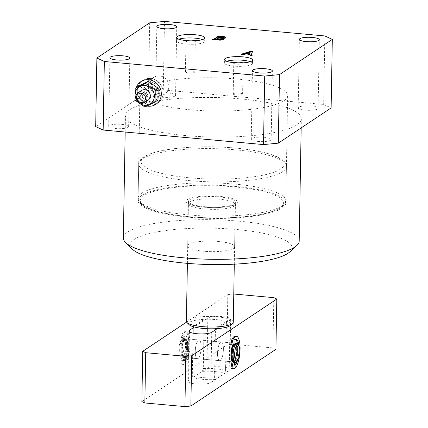 <?xml version="1.0" encoding="UTF-8"?>
<svg xmlns="http://www.w3.org/2000/svg" width="428" height="428" viewBox="0 0 428 428"><rect width="100%" height="100%" fill="white"/><g stroke="black" fill="none" stroke-linecap="round" stroke-linejoin="round"><path stroke-width="0.32" stroke-dasharray="2.14 1.6" d="M143.642 88.056A73.873 16.617 1 0 0 139.935 93.127A73.873 16.617 1 0 0 201.957 110.622A73.873 16.617 1 0 0 283.962 100.773A73.873 16.617 1 0 0 287.664 95.706A73.873 16.617 1 0 0 225.642 78.206A73.873 16.617 1 0 0 143.642 88.056M141.77 195.436A73.873 16.617 1 0 0 138.062 200.507A73.873 16.617 1 0 0 200.085 218.007A73.873 16.617 1 0 0 282.084 208.158A73.873 16.617 1 0 0 285.792 203.086A73.873 16.617 1 0 0 223.769 185.591A73.873 16.617 1 0 0 141.77 195.436M150.421 82.021A9.967 9.234 56.3 0 1 159.286 89.484A9.967 9.234 56.3 0 1 155.781 100.024A9.967 9.234 56.3 0 1 150.078 101.441A9.967 9.234 56.3 0 1 141.213 93.978A9.967 9.234 56.3 0 1 144.718 83.439A9.967 9.234 56.3 0 1 150.421 82.021M159.248 95.332A9.967 9.234 -123.7 0 0 164.946 93.914A9.967 9.234 -123.7 0 0 168.45 83.374A9.967 9.234 -123.7 0 0 159.585 75.911A9.967 9.234 -123.7 0 0 153.887 77.329A9.967 9.234 -123.7 0 0 150.378 87.868A9.967 9.234 -123.7 0 0 159.248 95.332M150.019 104.983A13.6 12.605 -123.7 0 0 157.793 103.052A13.6 12.605 -123.7 0 0 162.581 88.666A13.6 12.605 -123.7 0 0 150.479 78.479A13.6 12.605 -123.7 0 0 142.701 80.416A13.6 12.605 -123.7 0 0 137.918 94.802A13.6 12.605 -123.7 0 0 150.019 104.983M178.84 39.173A14.071 3.167 1 0 0 177.272 39.879A14.071 3.167 1 0 0 176.566 40.847A14.071 3.167 1 0 0 188.379 44.18A14.071 3.167 1 0 0 204.001 42.302A14.071 3.167 1 0 0 204.707 41.334A14.071 3.167 1 0 0 202.492 39.585M186.33 40.601A4.692 1.054 1 0 0 186.18 40.687A4.692 1.054 1 0 0 185.945 41.008A4.692 1.054 1 0 0 189.882 42.121A4.692 1.054 1 0 0 195.093 41.495A4.692 1.054 1 0 0 195.323 41.174A4.692 1.054 1 0 0 194.954 40.751M185.645 71.529A4.692 1.054 1 0 0 185.41 71.856A4.692 1.054 1 0 0 189.347 72.963A4.692 1.054 1 0 0 194.553 72.337A4.692 1.054 1 0 0 194.788 72.016A4.692 1.054 1 0 0 190.851 70.909A4.692 1.054 1 0 0 185.645 71.529M226.642 61.279A14.071 3.167 1 0 0 225.08 61.99A14.071 3.167 1 0 0 224.374 62.953A14.071 3.167 1 0 0 236.186 66.287A14.071 3.167 1 0 0 251.803 64.414A14.071 3.167 1 0 0 252.509 63.446A14.071 3.167 1 0 0 250.3 61.696M234.137 62.713A4.692 1.054 1 0 0 233.988 62.798A4.692 1.054 1 0 0 233.752 63.119A4.692 1.054 1 0 0 237.69 64.232A4.692 1.054 1 0 0 242.895 63.606A4.692 1.054 1 0 0 243.131 63.285A4.692 1.054 1 0 0 242.762 62.863M233.447 93.641A4.692 1.054 1 0 0 233.212 93.962A4.692 1.054 1 0 0 237.149 95.075A4.692 1.054 1 0 0 242.355 94.449A4.692 1.054 1 0 0 242.59 94.128A4.692 1.054 1 0 0 238.653 93.015A4.692 1.054 1 0 0 233.447 93.641M132.364 249.182A80.908 18.201 -179 0 1 134.306 239.386A80.908 18.201 -179 0 1 233.308 229.21A80.908 18.201 -179 0 1 289.788 251.926M299.199 241.034A87.949 19.784 1 0 0 225.363 220.201A87.949 19.784 1 0 0 127.747 231.928A87.949 19.784 1 0 0 123.334 237.963M233.421 248.374A23.454 5.275 -179 0 1 207.387 251.498A23.454 5.275 -179 0 1 187.699 245.945A23.454 5.275 -179 0 1 188.876 244.335A23.454 5.275 -179 0 1 214.91 241.205A23.454 5.275 -179 0 1 234.598 246.763A23.454 5.275 -179 0 1 233.421 248.374M129.882 109.691A87.949 19.784 -179 0 1 227.498 97.964A87.949 19.784 -179 0 1 301.333 118.797A87.949 19.784 -179 0 1 296.925 124.837A87.949 19.784 -179 0 1 199.304 136.559A87.949 19.784 -179 0 1 125.468 115.726A87.949 19.784 -179 0 1 129.882 109.691M128.127 127.309A9.967 2.242 -179 0 1 117.063 128.635A9.967 2.242 -179 0 1 108.696 126.276A9.967 2.242 -179 0 1 109.194 125.591A9.967 2.242 -179 0 1 120.257 124.264A9.967 2.242 -179 0 1 128.63 126.624A9.967 2.242 -179 0 1 128.127 127.309M270.673 140.229A9.967 2.242 -179 0 1 259.609 141.561A9.967 2.242 -179 0 1 251.241 139.196A9.967 2.242 -179 0 1 251.739 138.517A9.967 2.242 -179 0 1 262.803 137.185A9.967 2.242 -179 0 1 271.17 139.544A9.967 2.242 -179 0 1 270.673 140.229M317.608 108.931A9.967 2.242 -179 0 1 306.544 110.264A9.967 2.242 -179 0 1 298.177 107.899A9.967 2.242 -179 0 1 298.674 107.219A9.967 2.242 -179 0 1 309.738 105.887A9.967 2.242 -179 0 1 318.106 108.252A9.967 2.242 -179 0 1 317.608 108.931M175.063 96.011A9.967 2.242 -179 0 1 163.999 97.338A9.967 2.242 -179 0 1 155.631 94.979A9.967 2.242 -179 0 1 156.129 94.294A9.967 2.242 -179 0 1 167.193 92.967A9.967 2.242 -179 0 1 175.56 95.326A9.967 2.242 -179 0 1 175.063 96.011M95.685 126.586L148.484 91.378L163.287 89.944L323.654 104.48L331.122 107.936M149.682 22.834L148.484 91.378M324.847 35.941L323.654 104.48M163.287 89.944L164.486 21.4M136.254 87.596A13.6 12.605 -123.7 0 0 146.959 106.037A13.6 12.605 56.3 0 1 137.099 98.542A13.6 12.605 56.3 0 1 136.254 87.596M249.24 54.928L248.545 54.843M249.588 54.024L246.448 53.741L246.453 53.286M246.448 53.741L244.613 54.372L244.623 53.917M245.158 54.335L245.148 54.789L244.495 54.479M245.148 54.789L244.88 54.971L244.891 54.511M244.88 54.971L241.264 54.645L241.274 54.185M241.264 54.645L241.536 54.212M241.536 54.463L241.991 54.249M241.991 54.506L242.976 54.34M252.381 51.852L252.552 51.403M252.541 51.858L251.306 55.094M251.311 54.709L251.3 55.159L251.664 55.126M251.3 55.148L252.317 55.442L252.327 54.982M252.317 55.442L252.049 55.619L252.06 55.164M252.049 55.619L247.732 55.228L247.742 54.773M247.732 55.228L248.005 54.795M247.999 55.052L248.54 55.1M250.31 52.398L246.865 53.575L249.594 53.826M223.956 39.199L223.812 39.772C222.555 40.312 220.554 40.451 217.799 40.195L217.804 39.74M217.799 40.195L212.352 39.702L212.363 39.248M212.352 39.702L212.625 39.269M212.62 39.526L213.406 39.339M213.401 39.595L214.005 39.392M218.039 36.835L217.681 36.225M217.67 36.68L216.975 36.621L216.985 36.161M216.975 36.621L217.247 36.187M217.247 36.439L218.093 36.519M219.906 36.68L223.812 37.065M225.743 37.562L225.647 38.081L225.658 37.627M225.647 38.081C225.016 38.472 223.748 38.627 221.848 38.563L221.854 38.424M223.812 39.772L223.817 39.312M223.625 37.889C224.138 37.487 223.47 37.204 221.624 37.038L220.072 37.022L218.355 38.167L221.656 38.349M221.854 38.338L223.165 38.113M221.827 39.553C222.587 39.06 221.875 38.707 219.687 38.488L218.087 38.343L216.038 39.713L221.158 39.841M216.044 39.253L216.263 39.601M218.087 38.343L218.098 37.889M219.687 38.488L219.698 38.033M220.072 37.022L220.078 36.567M220.597 36.947L220.607 36.492M221.624 37.038L221.634 36.583M223.405 349.36A9.379 2.825 95.2 0 0 221.319 341.977A9.379 2.825 95.2 0 0 217.536 353.277A9.379 2.825 95.2 0 0 219.623 360.66A9.379 2.825 95.2 0 0 223.405 349.36M195.264 351.254A9.379 2.825 -84.8 0 1 199.047 339.955A9.379 2.825 -84.8 0 1 201.133 347.343A9.379 2.825 -84.8 0 1 197.351 358.643A9.379 2.825 -84.8 0 1 195.264 351.254M233.281 322.161A23.454 5.275 1 0 0 213.593 316.602A23.454 5.275 1 0 0 187.56 319.732A23.454 5.275 1 0 0 186.383 321.342M189.24 324.772A21.106 4.745 -179 0 1 189.748 322.214A21.106 4.745 -179 0 1 204.145 319.363L193.167 326.682M189.652 199.78A23.454 5.275 1 0 0 188.475 201.39A23.454 5.275 1 0 0 208.169 206.943A23.454 5.275 1 0 0 234.196 203.819A23.454 5.275 1 0 0 235.373 202.209A23.454 5.275 1 0 0 215.685 196.655A23.454 5.275 1 0 0 189.652 199.78M203.289 368.487L202.337 371.376A18.762 4.221 -179 0 1 224.609 373.398L225.561 370.509A21.106 4.745 1 0 0 203.289 368.487L204.145 319.363A21.106 4.745 -179 0 1 226.417 321.385L215.439 328.704M225.561 370.509L226.417 321.385A21.106 4.745 -179 0 1 230.307 325.489M224.609 373.398L215.45 379.508A18.762 4.221 -179 0 1 193.178 377.485L192.311 375.805L193.055 333.182M192.311 375.805A21.106 4.745 1 0 0 214.583 377.828L215.423 329.844M214.583 377.828L215.45 379.508M202.337 371.376L193.178 377.485M221.731 366.882A11.727 2.638 -179 0 1 229.788 369.535A11.727 2.638 -179 0 1 229.199 370.338L210.865 382.562A11.727 2.638 -179 0 1 197.848 384.125A11.727 2.638 -179 0 1 188.004 381.348A11.727 2.638 -179 0 1 188.593 380.546L206.927 368.321A11.727 2.638 -179 0 1 221.731 366.882M193.146 327.827L207.805 318.052A11.727 2.638 -179 0 1 222.608 316.618A11.727 2.638 -179 0 1 230.665 319.267A11.727 2.638 -179 0 1 230.077 320.074L217.296 328.597M184.677 357.225A9.379 2.825 -84.8 0 1 183.987 357.428A9.379 2.825 -84.8 0 1 181.943 348.943A9.379 2.825 -84.8 0 1 184.992 338.949A9.379 2.825 -84.8 0 1 185.682 338.746A9.379 2.825 -84.8 0 1 187.726 347.231A9.379 2.825 -84.8 0 1 184.677 357.225A9.379 2.825 95.2 0 0 187.726 347.231A9.379 2.825 95.2 0 0 185.682 338.746A9.379 2.825 95.2 0 0 184.992 338.949A9.379 2.825 95.2 0 0 181.943 348.943A9.379 2.825 95.2 0 0 183.987 357.428A9.379 2.825 95.2 0 0 184.677 357.225M198.036 358.439A9.379 2.825 -84.8 0 1 197.351 358.643A9.379 2.825 -84.8 0 1 195.302 350.158A9.379 2.825 -84.8 0 1 198.357 340.158A9.379 2.825 -84.8 0 1 199.047 339.955A9.379 2.825 -84.8 0 1 201.09 348.445A9.379 2.825 -84.8 0 1 198.036 358.439M220.629 342.181A9.379 2.825 95.2 0 0 217.579 352.174A9.379 2.825 95.2 0 0 219.623 360.66A9.379 2.825 95.2 0 0 220.313 360.456A9.379 2.825 95.2 0 0 223.363 350.462A9.379 2.825 95.2 0 0 221.319 341.977A9.379 2.825 95.2 0 0 220.629 342.181M233.993 343.39A9.379 2.825 95.2 0 0 232.393 345.872A9.379 2.825 95.2 0 1 233.993 343.39A9.379 2.825 95.2 0 1 234.683 343.186A9.379 2.825 95.2 0 0 233.993 343.39M232.126 361.291A9.379 2.825 95.2 0 0 232.987 361.874A9.379 2.825 95.2 0 0 233.672 361.671A9.379 2.825 95.2 0 0 236.663 352.602A9.379 2.825 95.2 0 0 235.223 343.422A9.379 2.825 95.2 0 1 236.663 352.602A9.379 2.825 95.2 0 1 233.672 361.671A9.379 2.825 95.2 0 1 232.987 361.874L183.987 357.428L232.987 361.874A9.379 2.825 95.2 0 1 232.126 361.291M234.977 343.272A9.379 2.825 95.2 0 0 234.683 343.186L185.682 338.746L234.683 343.186A9.379 2.825 95.2 0 1 234.977 343.272M141.861 401.582L226.931 344.856L232.853 344.283L233.774 294.02M273.818 297.653L272.941 347.916L275.932 349.302M232.853 344.283L272.941 347.916M186.597 322.075L227.808 294.592L226.931 344.856M233.731 294.02L227.808 294.592M181.354 355.78A8.207 2.472 -84.8 0 1 180.011 355.47A8.207 2.472 -84.8 0 1 179.032 347.563A8.207 2.472 -84.8 0 1 181.419 339.96A8.207 2.472 -84.8 0 1 181.633 339.789A8.207 2.472 -84.8 0 1 184.061 346.075A8.207 2.472 -84.8 0 1 181.354 355.78M182.767 338.746A9.379 2.825 95.2 0 0 182.521 338.939A9.379 2.825 95.2 0 0 179.792 347.632A9.379 2.825 95.2 0 0 180.916 356.668A9.379 2.825 95.2 0 0 181.761 357.23A9.379 2.825 95.2 0 0 182.446 357.027A9.379 2.825 95.2 0 0 185.501 347.028A9.379 2.825 95.2 0 0 183.452 338.543A9.379 2.825 95.2 0 0 182.767 338.746M234.1 361.976A9.379 2.825 95.2 0 0 234.79 361.772A9.379 2.825 95.2 0 0 237.84 351.773A9.379 2.825 95.2 0 0 235.796 343.288M232.623 360.499A8.207 2.472 95.2 0 0 233.094 360.708A8.207 2.472 95.2 0 0 233.693 360.526A8.207 2.472 95.2 0 0 236.368 351.779A8.207 2.472 95.2 0 0 234.576 344.358A8.207 2.472 95.2 0 0 233.972 344.535A8.207 2.472 95.2 0 0 232.891 345.968M235.084 344.636A8.207 2.472 95.2 0 0 232.415 353.378A8.207 2.472 95.2 0 0 234.207 360.804A8.207 2.472 95.2 0 0 234.806 360.627A8.207 2.472 95.2 0 0 237.481 351.88A8.207 2.472 95.2 0 0 235.689 344.454A8.207 2.472 95.2 0 0 235.084 344.636M183.858 339.993A8.207 2.472 95.2 0 0 181.188 348.734A8.207 2.472 95.2 0 0 182.981 356.16A8.207 2.472 95.2 0 0 183.58 355.984A8.207 2.472 95.2 0 0 186.255 347.236A8.207 2.472 95.2 0 0 184.463 339.811A8.207 2.472 95.2 0 0 183.858 339.993M184.976 340.089A8.207 2.472 95.2 0 0 182.301 348.836A8.207 2.472 95.2 0 0 184.094 356.262A8.207 2.472 95.2 0 0 184.693 356.085A8.207 2.472 95.2 0 0 187.368 347.338A8.207 2.472 95.2 0 0 185.575 339.912A8.207 2.472 95.2 0 0 184.976 340.089M183.88 338.848A9.379 2.825 95.2 0 0 180.825 348.841A9.379 2.825 95.2 0 0 182.874 357.332A9.379 2.825 95.2 0 0 183.559 357.129A9.379 2.825 95.2 0 0 186.613 347.129A9.379 2.825 95.2 0 0 184.57 338.644A9.379 2.825 95.2 0 0 183.88 338.848M237.754 343.946A9.379 2.825 -84.8 0 1 238.872 352.988A9.379 2.825 -84.8 0 1 236.144 361.676M233.725 360.59A8.207 2.472 95.2 0 0 234.207 360.804L233.094 360.708A8.207 2.472 95.2 0 1 232.607 360.488L233.725 360.59A1.172 0.353 95.2 0 0 233.656 360.563A1.172 0.353 95.2 0 0 233.57 360.585A1.172 0.353 95.2 0 0 233.249 361.323L233.239 361.393M235.566 339.634A13.134 3.954 95.2 0 0 235.02 339.452A13.134 3.954 95.2 0 0 234.282 339.607A1.172 0.353 95.2 0 0 234.26 339.618A1.172 0.353 95.2 0 0 233.875 341.052L234.988 341.153M232.351 368.882A16.419 4.943 95.2 0 0 233.554 368.524A16.419 4.943 95.2 0 0 238.899 351.03A16.419 4.943 95.2 0 0 235.314 336.183M237.262 354.154A1.172 0.353 95.2 0 0 237.39 355.486L236.277 355.384A1.172 0.353 -84.8 0 1 236.144 354.052L237.262 354.154A8.207 2.472 95.2 0 0 237.369 347.953L236.256 347.852A1.172 0.353 -84.8 0 1 236.433 346.316L237.16 344.583A1.172 0.353 95.2 0 0 237.358 343.556M236.144 354.052A8.207 2.472 95.2 0 0 236.256 347.852M236.277 355.384L236.957 356.182L238.07 356.278A1.172 0.353 -84.8 0 1 238.155 357.856L237.042 357.76A1.172 0.353 95.2 0 0 236.957 356.182M237.39 355.486L238.07 356.278M237.508 360.381A13.134 3.954 95.2 0 0 238.155 357.856M233.832 365.159A13.134 3.954 95.2 0 0 234.581 364.324L233.469 364.223A1.172 0.353 95.2 0 0 233.731 365.196A1.172 0.353 95.2 0 0 233.832 365.159L234.747 365.239M235.823 361.922A13.134 3.954 95.2 0 0 237.042 357.76M233.549 361.676L234.662 361.772A1.172 0.353 95.2 0 0 234.405 360.804A1.172 0.353 95.2 0 0 234.378 360.804A8.207 2.472 95.2 0 1 234.207 360.804L233.094 360.708A8.207 2.472 95.2 0 0 233.265 360.702A1.172 0.353 -84.8 0 1 233.287 360.702A1.172 0.353 -84.8 0 1 233.549 361.676L233.469 364.223M233.538 344.936L234.651 345.038A1.172 0.353 95.2 0 0 234.977 343.657L233.865 343.556A1.172 0.353 -84.8 0 1 233.538 344.936A8.207 2.472 95.2 0 0 232.864 346.033A1.172 0.353 -84.8 0 1 232.618 346.273M234.651 345.038A8.207 2.472 95.2 0 0 233.977 346.134L232.864 346.033M233.865 343.556L233.875 341.052M236.433 346.316L237.545 346.418L238.273 344.684L237.16 344.583M233.517 346.027A1.172 0.353 95.2 0 0 233.731 346.375A1.172 0.353 95.2 0 0 233.977 346.134M237.545 346.418A1.172 0.353 95.2 0 0 237.369 347.953M183.136 356.775L182.023 356.679A1.172 0.353 -84.8 0 1 182.344 355.941A1.172 0.353 -84.8 0 1 182.43 355.919A1.172 0.353 -84.8 0 1 182.499 355.946L183.612 356.048A1.172 0.353 95.2 0 0 183.542 356.016A1.172 0.353 95.2 0 0 183.457 356.043A1.172 0.353 95.2 0 0 183.136 356.775L182.061 362.281A1.172 0.353 95.2 0 0 182.173 363.811A16.419 4.943 95.2 0 0 183.35 364.437A16.419 4.943 95.2 0 0 184.554 364.084A16.419 4.943 95.2 0 0 189.898 346.589A16.419 4.943 95.2 0 0 186.314 331.737A16.419 4.943 95.2 0 0 185.115 332.096A16.419 4.943 95.2 0 0 182.665 335.589A1.172 0.353 95.2 0 0 182.499 337.301L181.386 337.2A1.172 0.353 -84.8 0 1 181.552 335.488L182.665 335.589M184.168 335.06A1.172 0.353 95.2 0 0 184.147 335.076A1.172 0.353 95.2 0 0 183.762 336.51L184.875 336.611A1.172 0.353 -84.8 0 1 185.26 335.172A1.172 0.353 -84.8 0 1 185.281 335.161L184.168 335.06A13.134 3.954 95.2 0 1 184.907 334.91A13.134 3.954 95.2 0 1 187.191 338.307L188.304 338.409A13.134 3.954 95.2 0 0 186.019 335.006A13.134 3.954 95.2 0 0 185.281 335.161M182.173 363.811L181.055 363.709A16.419 4.943 95.2 0 0 182.237 364.335A16.419 4.943 95.2 0 0 183.441 363.982A16.419 4.943 95.2 0 0 188.785 346.487A16.419 4.943 95.2 0 0 185.201 331.636A16.419 4.943 95.2 0 0 183.997 331.994A16.419 4.943 95.2 0 0 181.552 335.488M187.148 349.612A1.172 0.353 95.2 0 0 187.277 350.939L186.164 350.842A1.172 0.353 -84.8 0 1 186.03 349.51L187.148 349.612A8.207 2.472 95.2 0 0 187.255 343.411L186.143 343.31A1.172 0.353 -84.8 0 1 186.319 341.774L187.047 340.041A1.172 0.353 95.2 0 0 187.191 338.307M186.03 349.51A8.207 2.472 95.2 0 0 186.143 343.31M186.164 350.842L186.843 351.634L187.956 351.736A1.172 0.353 -84.8 0 1 188.042 353.314L186.929 353.212A1.172 0.353 95.2 0 0 186.843 351.634M187.277 350.939L187.956 351.736M182.499 355.946A8.207 2.472 95.2 0 0 182.981 356.16A8.207 2.472 95.2 0 0 183.152 356.16A1.172 0.353 -84.8 0 1 183.173 356.155A1.172 0.353 -84.8 0 1 183.435 357.129L183.355 359.68A1.172 0.353 95.2 0 0 183.617 360.654A1.172 0.353 95.2 0 0 183.719 360.611L184.837 360.713A13.134 3.954 95.2 0 0 188.042 353.314M183.719 360.611A13.134 3.954 95.2 0 0 186.929 353.212M183.435 357.129L184.548 357.23L184.468 359.782L183.355 359.68M183.612 356.048A8.207 2.472 95.2 0 0 184.094 356.262A8.207 2.472 95.2 0 0 184.265 356.257L183.152 356.16M182.023 356.679L180.948 362.179L182.061 362.281M183.425 340.394L184.538 340.495A1.172 0.353 95.2 0 0 184.864 339.115L183.751 339.013A1.172 0.353 -84.8 0 1 183.425 340.394A8.207 2.472 95.2 0 0 182.751 341.49A1.172 0.353 -84.8 0 1 182.505 341.731A1.172 0.353 -84.8 0 1 182.291 341.384L183.403 341.485L182.499 337.301M182.291 341.384L181.386 337.2M184.538 340.495A8.207 2.472 95.2 0 0 183.863 341.592L182.751 341.49M183.751 339.013L183.762 336.51M184.864 339.115L184.875 336.611M186.319 341.774L187.432 341.876L188.16 340.142L187.047 340.041M183.403 341.485A1.172 0.353 95.2 0 0 183.617 341.833A1.172 0.353 95.2 0 0 183.863 341.592M188.304 338.409A1.172 0.353 -84.8 0 1 188.16 340.142M187.432 341.876A1.172 0.353 95.2 0 0 187.255 343.411M184.837 360.713A1.172 0.353 -84.8 0 1 184.73 360.756A1.172 0.353 -84.8 0 1 184.468 359.782M184.548 357.23A1.172 0.353 95.2 0 0 184.291 356.257A1.172 0.353 95.2 0 0 184.265 356.257M181.055 363.709A1.172 0.353 -84.8 0 1 180.948 362.179M146.713 93.416A4.692 4.344 56.3 0 1 148.468 87.323A4.692 4.344 56.3 0 1 154.519 89.564A4.692 4.344 56.3 0 1 152.764 95.653A4.692 4.344 56.3 0 1 146.713 93.416M155.129 89.324A5.864 5.436 -123.7 0 0 147.564 86.531A5.864 5.436 -123.7 0 0 145.37 94.139A5.864 5.436 -123.7 0 0 152.935 96.937A5.864 5.436 -123.7 0 0 155.129 89.324M138.934 97.322A13.6 12.605 56.3 0 1 142.701 80.416A13.6 12.605 56.3 0 1 161.565 86.146A13.6 12.605 56.3 0 1 157.793 103.052A13.6 12.605 56.3 0 1 138.934 97.322M141.497 90.522A5.864 5.436 -123.7 0 0 139.87 97.809A5.864 5.436 -123.7 0 0 148.002 100.28M156.862 88.783A10.154 9.411 -123.7 0 0 143.76 83.942A10.154 9.411 -123.7 0 0 139.967 97.124A10.154 9.411 -123.7 0 0 153.069 101.971A10.154 9.411 -123.7 0 0 156.862 88.783M157.953 100.066L147.821 105.069L137.912 98.205L138.142 86.333M147.821 105.069L144.883 107.027M137.912 98.205L134.975 100.163M234.159 206.103A23.454 5.275 1 0 0 235.336 204.493A23.454 5.275 1 0 0 215.648 198.94A23.454 5.275 1 0 0 189.615 202.064A23.454 5.275 1 0 0 188.438 203.674A23.454 5.275 1 0 0 208.126 209.228A23.454 5.275 1 0 0 234.159 206.103M187.427 199.576A25.798 5.805 -179 0 1 219.992 196.42A25.798 5.805 -179 0 1 236.427 204.022A25.798 5.805 -179 0 1 203.862 207.179A25.798 5.805 -179 0 1 187.427 199.576M282.721 171.601A73.873 16.617 -179 0 1 200.721 181.451A73.873 16.617 -179 0 1 138.699 163.951A73.873 16.617 -179 0 1 142.406 158.884A73.873 16.617 -179 0 1 224.406 149.035A73.873 16.617 -179 0 1 286.428 166.529A73.873 16.617 -179 0 1 282.721 171.601M144.675 156.798A71.529 16.093 1 0 0 190.235 177.871A71.529 16.093 1 0 0 280.538 169.119A71.529 16.093 1 0 0 234.972 148.045A71.529 16.093 1 0 0 144.675 156.798M279.859 207.96A71.529 16.093 -179 0 1 189.561 216.712A71.529 16.093 -179 0 1 143.995 195.639A71.529 16.093 -179 0 1 234.293 186.886A71.529 16.093 -179 0 1 279.859 207.96M141.807 193.151A73.873 16.617 1 0 0 138.105 198.223A73.873 16.617 1 0 0 200.127 215.723A73.873 16.617 1 0 0 282.127 205.873A73.873 16.617 1 0 0 285.829 200.802A73.873 16.617 1 0 0 223.807 183.307A73.873 16.617 1 0 0 141.807 193.151M230.077 320.074L229.199 370.338M211.742 332.299L210.865 382.562M189.444 331.909L188.593 380.546M207.805 318.052L206.927 368.321M235.395 339.704L234.282 339.607M234.378 360.804L233.265 360.702M234.598 246.763L235.454 204.054L235.084 204.354C235.694 205.017 223.346 208.19 211.421 207.532C204.83 207.371 199.181 206.751 194.483 205.675C188.577 204.14 188.925 203.568 188.336 203.23L187.699 245.945M138.062 200.507L139.935 93.127M164.946 93.914L155.781 100.024M157.793 103.052L155.963 104.272L157.793 103.052M176.566 40.847L176.625 37.418M185.41 71.856L185.945 41.008M224.374 62.953L224.433 59.529M233.212 93.962L233.752 63.119M301.173 127.902L301.333 118.797M108.696 126.276L109.894 57.732M251.241 139.196L252.44 70.657M298.177 107.899L299.37 39.36M155.631 94.979L156.83 26.434M175.56 95.326L176.759 26.782M318.106 108.252L319.304 39.708M271.17 139.544L272.369 71.005M128.63 126.624L129.823 58.08M125.185 132.038L125.468 115.726M242.59 94.128L243.131 63.285M252.509 63.446L252.568 60.022M194.788 72.016L195.323 41.174M204.707 41.334L204.766 37.91M244.233 54.158L244.228 54.613M225.898 37.322L225.888 37.776M224.069 38.98L224.058 39.435M215.99 39.323L215.98 39.777M142.701 80.416L140.871 81.636L142.701 80.416M153.887 77.329L144.718 83.439M285.792 203.086L287.664 95.706M138.699 163.951C138.33 162.132 139.876 159.858 143.332 157.135C147.05 154.706 152.603 152.684 159.992 151.057C167.722 149.351 176.791 148.142 187.202 147.425C204.156 146.317 221.11 146.601 238.059 148.27C252.595 149.768 264.274 152.068 273.101 155.182C278.944 157.429 285.754 160.051 286.428 166.529L285.829 200.802C286.129 202.749 284.588 205.017 281.196 207.623C271.229 214.465 242.532 218.473 212.031 217.954C191.375 217.547 173.789 215.546 159.28 211.946C145.162 208.399 138.105 203.824 138.105 198.223L138.699 163.951M187.394 263.359L188.475 201.39M234.293 264.178L235.373 202.209M230.665 319.267L229.788 369.535M188.882 331.085L188.004 381.348M180.011 355.47L180.916 356.668M181.419 339.96L182.521 338.939M182.981 356.16L184.094 356.262L182.981 356.16M181.761 357.23L182.874 357.332M183.452 338.543L184.57 338.644M184.463 339.811L185.575 339.912M234.576 344.358L235.689 344.454M236.133 339.554L235.02 339.452M233.731 346.375L233.367 346.343M233.656 360.563L232.762 360.478M234.405 360.804L233.287 360.702M234.844 365.298L233.731 365.196M186.314 331.737L185.201 331.636M183.35 364.437L182.237 364.335M186.019 335.006L184.907 334.91M183.617 341.833L182.505 341.731M183.542 356.016L182.43 355.919M184.291 356.257L183.173 356.155M184.73 360.756L183.617 360.654"/><path stroke-width="0.64" d="M148.184 106.208A13.6 12.605 -123.7 0 0 155.963 104.272A13.6 12.605 -123.7 0 0 160.746 89.885A13.6 12.605 -123.7 0 0 148.644 79.704A13.6 12.605 -123.7 0 0 140.871 81.636A13.6 12.605 -123.7 0 0 136.254 87.596A13.6 12.605 56.3 0 1 140.871 81.636A13.6 12.605 56.3 0 1 159.73 87.371A13.6 12.605 56.3 0 1 155.963 104.272A13.6 12.605 56.3 0 1 146.959 106.037A13.6 12.605 -123.7 0 0 148.184 106.208M177.331 36.455A14.071 3.167 1 0 0 176.625 37.418A14.071 3.167 1 0 0 188.438 40.751A14.071 3.167 1 0 0 204.06 38.873A14.071 3.167 1 0 0 204.766 37.91A14.071 3.167 1 0 0 192.953 34.577A14.071 3.167 1 0 0 177.331 36.455M225.139 58.561A14.071 3.167 1 0 0 224.433 59.529A14.071 3.167 1 0 0 236.245 62.863A14.071 3.167 1 0 0 251.862 60.985A14.071 3.167 1 0 0 252.568 60.022A14.071 3.167 1 0 0 240.755 56.689A14.071 3.167 1 0 0 225.139 58.561M296.743 245.56L289.788 251.926A80.908 18.201 -179 0 1 287.99 253.317A80.908 18.201 -179 0 1 207.548 264.477A80.908 18.201 -179 0 1 132.364 249.182L125.629 242.569A87.949 19.784 1 0 0 207.355 259.202A87.949 19.784 1 0 0 294.79 247.068A87.949 19.784 1 0 0 296.743 245.56A87.949 19.784 1 0 0 299.199 241.034L301.173 127.902M129.326 58.764A9.967 2.242 -179 0 1 118.262 60.091A9.967 2.242 -179 0 1 109.894 57.732A9.967 2.242 -179 0 1 110.392 57.047A9.967 2.242 -179 0 1 121.456 55.72A9.967 2.242 -179 0 1 129.823 58.08A9.967 2.242 -179 0 1 129.326 58.764M271.871 71.69A9.967 2.242 -179 0 1 260.807 73.017A9.967 2.242 -179 0 1 252.44 70.657A9.967 2.242 -179 0 1 252.937 69.973A9.967 2.242 -179 0 1 264.001 68.641A9.967 2.242 -179 0 1 272.369 71.005A9.967 2.242 -179 0 1 271.871 71.69M318.807 40.393A9.967 2.242 -179 0 1 307.743 41.719A9.967 2.242 -179 0 1 299.37 39.36A9.967 2.242 -179 0 1 299.873 38.675A9.967 2.242 -179 0 1 310.937 37.343A9.967 2.242 -179 0 1 319.304 39.708A9.967 2.242 -179 0 1 318.807 40.393M176.261 27.467A9.967 2.242 -179 0 1 165.197 28.794A9.967 2.242 -179 0 1 156.83 26.434A9.967 2.242 -179 0 1 157.327 25.75A9.967 2.242 -179 0 1 168.391 24.423A9.967 2.242 -179 0 1 176.759 26.782A9.967 2.242 -179 0 1 176.261 27.467M249.251 54.468L249.599 53.57L246.453 53.286L244.623 53.917L244.495 54.276L245.158 54.335L244.891 54.511L241.274 54.185L250.53 51.339L252.552 51.403L251.311 54.693L252.327 54.982L247.742 54.773L249.251 54.468L249.246 54.907L249.599 53.57M244.623 53.917L244.495 54.479M251.306 55.094L251.311 54.709L251.664 55.126M332.315 39.392L279.516 74.6L278.318 143.145L263.514 144.584L103.153 130.042L95.685 126.586L96.878 58.042L149.682 22.834L164.486 21.4L324.847 35.941L332.315 39.392L331.122 107.936L278.318 143.145M96.878 58.042L104.346 61.498L103.153 130.042M263.514 144.584L264.713 76.04L104.346 61.498M264.713 76.04L279.516 74.6M217.804 39.74L212.363 39.248L214.011 39.071L218.045 36.38L216.985 36.161L217.253 35.984L222.405 36.45C225.101 36.658 226.182 37.049 225.658 37.627C225.021 38.012 223.753 38.172 221.859 38.108C223.812 38.418 224.465 38.82 223.817 39.312C222.565 39.852 220.559 39.997 217.804 39.74M214.177 39.408L218.039 36.835L217.681 36.225M225.898 37.322L225.658 37.627M224.069 38.98L223.817 39.312M125.185 132.038L123.334 237.963A87.949 19.784 1 0 0 125.629 242.569M242.762 62.863A4.692 1.054 1 0 0 238.46 62.146A4.692 1.054 1 0 0 234.137 62.713M250.3 61.696A14.071 3.167 1 0 0 226.642 61.279M194.954 40.751A4.692 1.054 1 0 0 190.653 40.034A4.692 1.054 1 0 0 186.33 40.601M202.492 39.585A14.071 3.167 1 0 0 178.84 39.173M242.976 54.34L242.981 53.939M243.109 54.351L250.524 51.793L250.53 51.339M250.524 51.793L252.381 51.852M249.594 53.826L250.316 51.938L246.87 53.12L249.813 53.388L250.316 51.938M249.802 53.842L249.813 53.388M214.005 39.392L214.011 39.071M218.039 36.835L217.67 36.68L218.039 36.835M218.093 36.519L219.906 36.68M223.812 37.065L225.743 37.562M221.854 38.424L221.859 38.108M222.105 38.606L223.956 39.199M223.165 38.113L223.844 37.621L223.849 37.166L223.635 37.434C224.144 37.033 223.48 36.749 221.634 36.583L220.078 36.567L218.366 37.707L223.635 37.434L223.625 37.889M221.827 39.553L222.143 38.718L221.832 39.092C222.597 38.606 221.886 38.253 219.698 38.033L218.098 37.889L216.044 39.253L217.836 39.537C219.837 39.681 221.169 39.537 221.832 39.092L221.827 39.553L221.158 39.841M216.263 39.601L216.044 39.253M232.629 323.365L230.307 325.489A21.106 4.745 -179 0 1 229.836 325.852A21.106 4.745 -179 0 1 215.439 328.704A21.106 4.745 -179 0 1 193.167 326.682A21.106 4.745 -179 0 1 189.24 324.772L186.999 322.568A23.454 5.275 1 0 0 208.789 327.003A23.454 5.275 1 0 0 232.104 323.771A23.454 5.275 1 0 0 232.629 323.365A23.454 5.275 1 0 0 233.281 322.161L234.293 264.178M187.394 263.359L186.383 321.342A23.454 5.275 1 0 0 186.999 322.568M215.423 329.844L215.439 328.704M193.055 333.182L193.167 326.682M232.393 345.872A9.379 2.825 95.2 0 0 232.126 361.291A9.379 2.825 95.2 0 1 232.393 345.872M233.774 294.02L273.818 297.653L276.809 299.033L191.739 355.759L190.861 406.028L184.939 406.6L144.846 402.967L141.861 401.582L142.738 351.318L186.597 322.075M276.809 299.033L275.932 349.302L190.861 406.028M184.939 406.6L185.816 356.337L145.723 352.699L144.846 402.967M217.296 328.597L211.742 332.299A11.727 2.638 -179 0 1 198.726 333.861A11.727 2.638 -179 0 1 188.882 331.085A11.727 2.638 -179 0 1 189.47 330.282L193.146 327.827M142.738 351.318L145.723 352.699M185.816 356.337L191.739 355.759M237.315 344.834A8.207 2.472 95.2 0 0 234.608 354.545A8.207 2.472 95.2 0 0 237.037 360.831A8.207 2.472 95.2 0 0 237.251 360.66A8.207 2.472 95.2 0 0 239.637 353.057A8.207 2.472 95.2 0 0 238.653 345.145A8.207 2.472 95.2 0 0 237.315 344.834M237.251 360.66L236.144 361.676A9.379 2.825 -84.8 0 1 235.903 361.874A9.379 2.825 -84.8 0 1 235.213 362.077A9.379 2.825 -84.8 0 1 233.169 353.587A9.379 2.825 -84.8 0 1 236.219 343.593A9.379 2.825 -84.8 0 1 236.909 343.39A9.379 2.825 -84.8 0 1 237.754 343.946L238.653 345.145M236.909 343.39L235.796 343.288A9.379 2.825 95.2 0 0 235.106 343.491A9.379 2.825 95.2 0 0 232.056 353.491A9.379 2.825 95.2 0 0 234.1 361.976L235.213 362.077M232.891 345.968A8.207 2.472 95.2 0 0 231.27 354.213A8.207 2.472 95.2 0 0 232.623 360.499M233.185 361.318L232.137 361.221A1.172 0.353 -84.8 0 1 232.458 360.488A1.172 0.353 -84.8 0 1 232.543 360.462A1.172 0.353 -84.8 0 1 232.607 360.488M234.977 343.588L234.988 341.153A1.172 0.353 -84.8 0 1 235.373 339.72A1.172 0.353 -84.8 0 1 235.395 339.704A13.134 3.954 95.2 0 1 236.133 339.554A13.134 3.954 95.2 0 1 238.417 342.951A1.172 0.353 -84.8 0 1 238.284 344.652M233.239 361.393L232.174 366.823A1.172 0.353 95.2 0 0 232.286 368.353A16.419 4.943 95.2 0 0 233.463 368.979A16.419 4.943 95.2 0 0 234.667 368.626A16.419 4.943 95.2 0 0 240.012 351.131A16.419 4.943 95.2 0 0 236.427 336.28A16.419 4.943 95.2 0 0 235.229 336.638A16.419 4.943 95.2 0 0 232.779 340.132A1.172 0.353 95.2 0 0 232.613 341.844L231.5 341.747A1.172 0.353 -84.8 0 1 231.666 340.03L232.779 340.132M236.427 336.28L235.314 336.183A16.419 4.943 95.2 0 0 234.111 336.536A16.419 4.943 95.2 0 0 231.666 340.03M234.747 365.239L234.951 365.255A13.134 3.954 95.2 0 0 237.508 360.381M234.656 362.024L234.581 364.324A13.134 3.954 95.2 0 0 235.823 361.922M232.137 361.221L231.061 366.721L232.174 366.823M232.286 368.353L231.168 368.251A16.419 4.943 95.2 0 0 232.351 368.882L233.463 368.979M233.506 345.974L232.613 341.844M233.367 346.343L232.618 346.273A1.172 0.353 -84.8 0 1 232.404 345.926L231.5 341.747M237.358 343.556A1.172 0.353 95.2 0 0 237.305 342.849A13.134 3.954 95.2 0 0 235.566 339.634M234.951 365.255A1.172 0.353 -84.8 0 1 234.844 365.298A1.172 0.353 -84.8 0 1 234.581 364.324M231.168 368.251A1.172 0.353 -84.8 0 1 231.061 366.721M144.985 95.92A4.692 4.344 -123.7 0 0 138.934 93.684A4.692 4.344 -123.7 0 0 137.179 99.772A4.692 4.344 -123.7 0 0 143.23 102.008A4.692 4.344 -123.7 0 0 144.985 95.92M136.569 100.008A5.864 5.436 56.3 0 1 138.196 92.721A5.864 5.436 56.3 0 1 146.328 95.193A5.864 5.436 56.3 0 1 144.701 102.479A5.864 5.436 56.3 0 1 136.569 100.008M144.701 102.479L148.002 100.28A5.864 5.436 -123.7 0 0 149.629 92.994A5.864 5.436 -123.7 0 0 141.497 90.522L138.196 92.721M135.211 88.291L138.142 86.333L148.281 81.331L158.189 88.195L155.252 90.153L145.349 83.283L135.211 88.291L134.975 100.163L144.883 107.027L155.022 102.019L155.252 90.153M153.197 91.228A10.154 9.411 -123.7 0 0 140.095 86.386A10.154 9.411 -123.7 0 0 136.302 99.569A10.154 9.411 -123.7 0 0 149.404 104.416A10.154 9.411 -123.7 0 0 153.197 91.228M158.189 88.195L157.953 100.066L155.022 102.019M148.281 81.331L145.349 83.283M189.47 330.282L189.444 331.909M232.404 345.926L233.485 346.022M237.305 342.849L238.417 342.951M244.233 54.158L244.228 54.613M251.311 54.704L251.3 55.159M218.098 36.321L218.087 36.781M215.99 39.323L215.98 39.777"/></g></svg>
